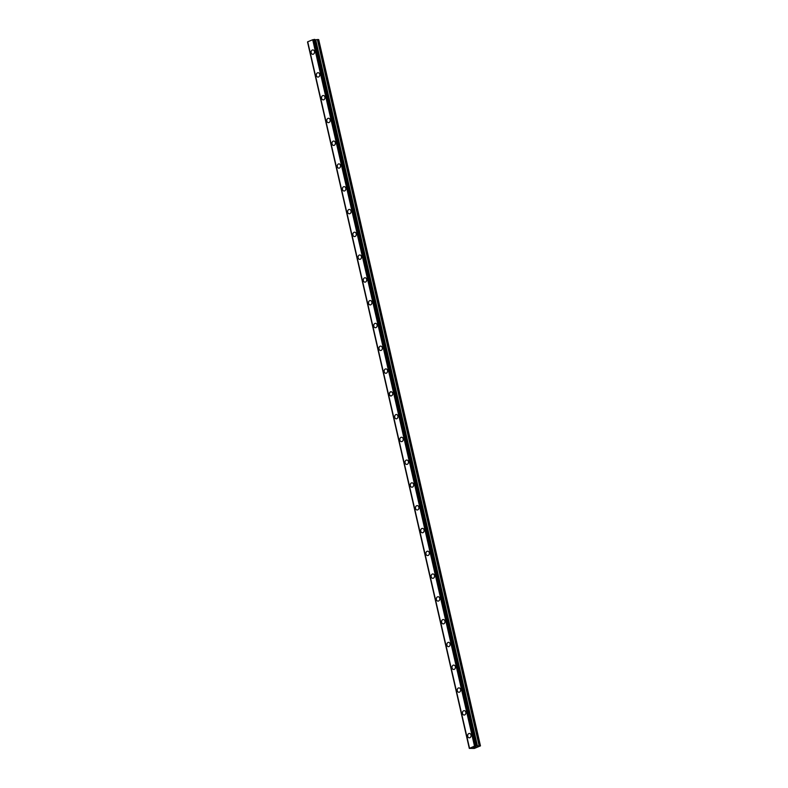 <?xml version="1.0" encoding="UTF-8"?>
<svg xmlns="http://www.w3.org/2000/svg" width="788" height="788" viewBox="0 0 788 788"><rect width="100%" height="100%" fill="white"/><g stroke="black" fill="none" stroke-linecap="round" stroke-linejoin="round"><path stroke-width="1.18" d="M469.284 737.824A2.187 1.724 92.4 0 1 469.461 733.451A2.187 1.724 92.4 0 1 469.274 737.824A2.187 1.724 92.4 0 1 469.461 733.451M464.063 715.041A2.187 1.724 92.4 0 1 464.25 710.668A2.187 1.724 92.4 0 1 464.063 715.041A2.187 1.724 92.4 0 1 464.24 710.668M458.843 692.258A2.187 1.724 92.4 0 1 459.03 687.885A2.187 1.724 92.4 0 1 458.843 692.258A2.187 1.724 92.4 0 1 459.03 687.885M453.622 669.475A2.187 1.724 92.4 0 1 453.809 665.102A2.187 1.724 92.4 0 1 453.622 669.475A2.187 1.724 92.4 0 1 453.809 665.102M448.402 646.682A2.187 1.724 92.4 0 1 448.589 642.318A2.187 1.724 92.4 0 1 448.402 646.682A2.187 1.724 92.4 0 1 448.589 642.318M443.191 623.899A2.187 1.724 92.4 0 1 443.368 619.526A2.187 1.724 92.4 0 1 443.191 623.899A2.187 1.724 92.4 0 1 443.378 619.526M437.97 601.116A2.187 1.724 92.4 0 1 438.158 596.743A2.187 1.724 92.4 0 1 437.97 601.116A2.187 1.724 92.4 0 1 438.158 596.743M432.75 578.333A2.187 1.724 92.4 0 1 432.937 573.96A2.187 1.724 92.4 0 1 432.75 578.333A2.187 1.724 92.4 0 1 432.937 573.96M427.529 555.55A2.187 1.724 92.4 0 1 427.717 551.176A2.187 1.724 92.4 0 1 427.529 555.55A2.187 1.724 92.4 0 1 427.717 551.176M422.319 532.767A2.187 1.724 92.4 0 1 422.506 528.393A2.187 1.724 92.4 0 1 422.319 532.767A2.187 1.724 92.4 0 1 422.496 528.393M417.098 509.984A2.187 1.724 92.4 0 1 417.285 505.61A2.187 1.724 92.4 0 1 417.098 509.984A2.187 1.724 92.4 0 1 417.285 505.61M411.878 487.201A2.187 1.724 92.4 0 1 412.065 482.827A2.187 1.724 92.4 0 1 411.878 487.201A2.187 1.724 92.4 0 1 412.065 482.827M406.657 464.418A2.187 1.724 92.4 0 1 406.844 460.044A2.187 1.724 92.4 0 1 406.657 464.418A2.187 1.724 92.4 0 1 406.844 460.044M401.437 441.635A2.187 1.724 92.4 0 1 401.624 437.261A2.187 1.724 92.4 0 1 401.437 441.635A2.187 1.724 92.4 0 1 401.624 437.261M396.226 418.842A2.187 1.724 92.4 0 1 396.413 414.478A2.187 1.724 92.4 0 1 396.226 418.842A2.187 1.724 92.4 0 1 396.403 414.478M389.449 394.522A2.187 1.724 92.4 0 1 392.749 393.222A2.187 1.724 92.4 0 1 389.449 394.522M391.006 396.059A2.187 1.724 92.4 0 1 391.193 391.685M385.785 373.276A2.187 1.724 92.4 0 1 385.972 368.902A2.187 1.724 92.4 0 1 385.785 373.276A2.187 1.724 92.4 0 1 385.972 368.902M380.565 350.493A2.187 1.724 92.4 0 1 380.752 346.119A2.187 1.724 92.4 0 1 380.565 350.493A2.187 1.724 92.4 0 1 380.752 346.119M375.354 327.709A2.187 1.724 92.4 0 1 375.541 323.336A2.187 1.724 92.4 0 1 375.354 327.709A2.187 1.724 92.4 0 1 375.531 323.336M370.133 304.926A2.187 1.724 92.4 0 1 370.321 300.553A2.187 1.724 92.4 0 1 370.133 304.926A2.187 1.724 92.4 0 1 370.321 300.553M364.913 282.143A2.187 1.724 92.4 0 1 365.1 277.77A2.187 1.724 92.4 0 1 364.913 282.143A2.187 1.724 92.4 0 1 365.1 277.77M359.702 259.36A2.187 1.724 92.4 0 1 359.88 254.987A2.187 1.724 92.4 0 1 359.692 259.36A2.187 1.724 92.4 0 1 359.88 254.987M354.482 236.577A2.187 1.724 92.4 0 1 354.669 232.204A2.187 1.724 92.4 0 1 354.482 236.577A2.187 1.724 92.4 0 1 354.659 232.204M349.261 213.794A2.187 1.724 92.4 0 1 349.448 209.421A2.187 1.724 92.4 0 1 349.261 213.794A2.187 1.724 92.4 0 1 349.448 209.421M344.041 191.011A2.187 1.724 92.4 0 1 344.228 186.638A2.187 1.724 92.4 0 1 344.041 191.011A2.187 1.724 92.4 0 1 344.228 186.638M338.82 168.218A2.187 1.724 92.4 0 1 339.007 163.855A2.187 1.724 92.4 0 1 338.82 168.218A2.187 1.724 92.4 0 1 339.007 163.855M333.6 145.435A2.187 1.724 92.4 0 1 333.787 141.062A2.187 1.724 92.4 0 1 333.6 145.435A2.187 1.724 92.4 0 1 333.787 141.062M328.389 122.652A2.187 1.724 92.4 0 1 328.566 118.279A2.187 1.724 92.4 0 1 328.389 122.652A2.187 1.724 92.4 0 1 328.576 118.279M323.169 99.869A2.187 1.724 92.4 0 1 323.356 95.496A2.187 1.724 92.4 0 1 323.169 99.869A2.187 1.724 92.4 0 1 323.356 95.496M317.948 77.086A2.187 1.724 92.4 0 1 318.135 72.713A2.187 1.724 92.4 0 1 317.948 77.086A2.187 1.724 92.4 0 1 318.135 72.713M312.728 54.303A2.187 1.724 92.4 0 1 312.915 49.93A2.187 1.724 92.4 0 1 312.728 54.303A2.187 1.724 92.4 0 1 312.915 49.93M307.675 41.803L469.441 748.107L307.675 41.803L312.708 39.745L474.888 745.97L480.463 745.881L474.376 748.433L469.303 748.403L474.888 745.97M314.895 39.43L476.641 745.763L314.895 39.43L313.122 39.666M314.993 39.892L317.377 39.558L479.143 745.862M480.463 745.881L318.697 39.577L317.377 39.558M473.332 747.467L474.189 747.349M473.834 747.487L474.987 747.251L474.002 747.211M473.184 747.497L474.987 747.251M474.731 746.985L475.903 746.886M469.303 748.403L307.547 42.079M307.596 42.05L469.353 748.354M307.714 41.705L469.481 748.009M312.708 39.745L474.474 746.049M313.171 39.656L474.937 745.96M314.176 39.459L475.942 745.763M314.284 39.43L476.05 745.734M314.373 39.41L476.139 745.714M314.501 39.4L476.267 745.704M314.845 39.41L476.612 745.714M315.466 39.912L477.233 746.216M315.732 39.883L477.498 746.187M317.633 39.528L479.399 745.832"/></g></svg>
